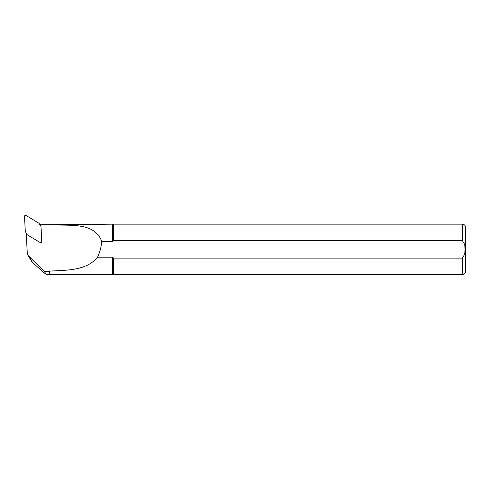 <?xml version="1.0" encoding="UTF-8"?>
<svg xmlns="http://www.w3.org/2000/svg" width="490" height="490" viewBox="0 0 490 490"><rect width="100%" height="100%" fill="white"/><g stroke="black" fill="none" stroke-linecap="round" stroke-linejoin="round"><path stroke-width="0.73" d="M31.391 260.919L32.383 262.181C40.719 270.027 45.374 274.088 46.336 274.351L49.459 274.351L49.459 271.252L44.308 271.521L28.12 255.517L27.256 252.693L26.252 233.565L26.687 233.822M46.336 274.351L44.308 271.521M49.698 271.111C66.946 270.094 86.393 270.823 97.565 257.158L112.7 257.158L112.7 274.229L49.698 274.229L49.459 271.252M55.799 224.702L113.374 224.144L113.374 240.572L112.7 241.521L101.73 241.521C94.754 221.774 69.635 225.988 49.698 224.763L55.799 224.702M112.7 241.521L112.7 224.457M39.996 224.898L39.163 223.52A1.262 1.231 -31.2 0 0 38.747 223.103L26.031 215.459A1.011 0.986 -31.2 0 0 24.5 216.378L25.278 231.2A1.262 1.231 -31.2 0 0 25.449 231.764L27.109 234.532A1.262 1.231 -31.2 0 0 27.526 234.949L40.241 242.593A1.011 0.986 -31.2 0 0 41.779 241.674L41.001 226.852A1.262 1.231 -31.2 0 0 40.829 226.288L39.996 224.898A1.262 1.231 -31.2 0 0 39.996 224.898L40.407 225.571L40.345 224.469L49.698 224.702M97.565 257.158C99.874 252.185 101.258 246.972 101.73 241.521M112.7 257.158L113.374 258.108L462.352 258.108L464.728 254.175L465.077 249.343L464.728 244.504L462.352 240.572L113.374 240.572L462.352 240.572L462.352 224.144L113.374 224.144M112.7 274.229L113.374 274.541L113.374 258.108M462.352 258.108L462.352 274.541C464.263 274.357 465.31 273.304 465.5 271.393L465.5 227.293C465.31 225.376 464.263 224.328 462.352 224.144M32.383 262.181L29.082 256.723M28.126 255.517L31.476 261.054M462.352 274.541L113.374 274.541"/></g></svg>
